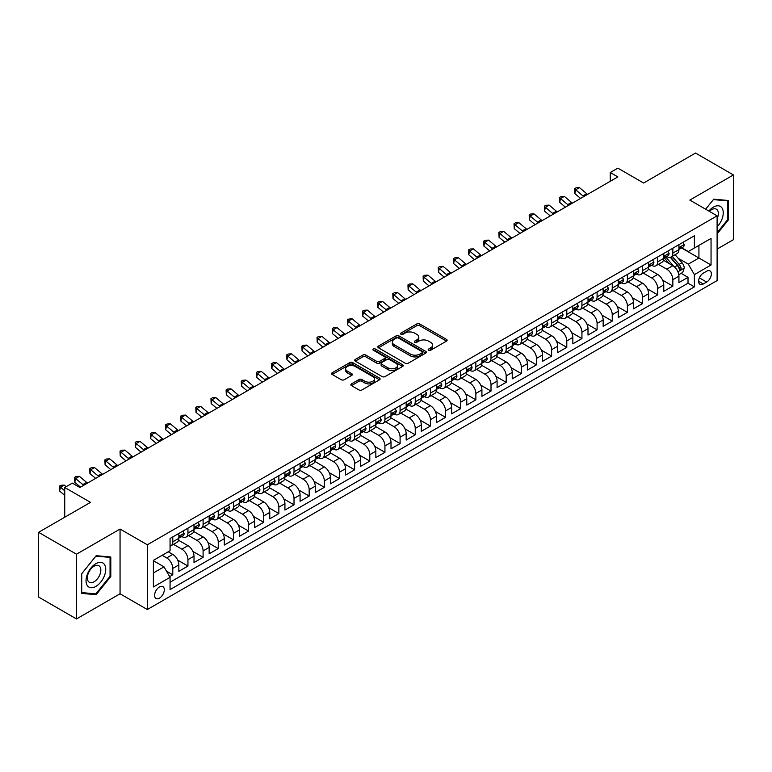 <?xml version="1.0" encoding="UTF-8"?>
<svg xmlns="http://www.w3.org/2000/svg" width="772" height="772" viewBox="0 0 772 772"><rect width="100%" height="100%" fill="white"/><g stroke="black" fill="none" stroke-linecap="round" stroke-linejoin="round"><path stroke-width="1.16" d="M428.624 350.237A1.476 0.849 0 0 0 430.708 350.237L446.515 341.118A2.104 1.216 0 0 0 447.123 340.259A2.104 1.216 0 0 0 446.515 339.4L419.736 323.941A2.104 1.216 0 0 0 416.764 323.941L400.957 333.07A1.476 0.849 0 0 0 400.523 333.668A1.476 0.849 0 0 0 400.957 334.266A1.476 0.849 0 0 0 403.042 334.266L405.088 333.089A6.736 3.889 0 0 1 414.603 333.089L416.841 334.373A6.736 3.889 0 0 1 418.81 337.123A6.736 3.889 0 0 1 416.841 339.873L414.796 341.05A1.476 0.849 0 0 0 414.361 341.658A1.476 0.849 0 0 0 414.796 342.257A1.476 0.849 0 0 0 416.87 342.257L418.916 341.07A6.736 3.889 0 0 1 428.441 341.07L430.67 342.363A6.736 3.889 0 0 1 432.638 345.113A6.736 3.889 0 0 1 430.67 347.863L428.624 349.04A1.476 0.849 0 0 0 428.19 349.639A1.476 0.849 0 0 0 428.624 350.237L428.624 349.04M159.447 598.165A6.861 3.956 120 0 0 163.934 592.114A6.861 3.956 120 0 0 162.882 586.623A6.861 3.956 120 0 0 159.447 586.961A6.861 3.956 120 0 0 154.969 593.002A6.861 3.956 120 0 0 156.021 598.503A6.861 3.956 120 0 0 159.447 598.165M351.463 383.887A2.104 1.216 0 0 0 350.845 384.745A2.104 1.216 0 0 0 351.463 385.604L358.97 389.937A2.104 1.216 0 0 0 361.952 389.937L379.506 379.805A2.104 1.216 0 0 0 380.113 378.946A2.104 1.216 0 0 0 379.506 378.087L352.727 362.628A2.104 1.216 0 0 0 349.755 362.628L332.201 372.76A2.104 1.216 0 0 0 331.584 373.619A2.104 1.216 0 0 0 332.201 374.478L341.272 379.718A2.104 1.216 0 0 0 344.254 379.718L351.762 375.385A2.104 1.216 0 0 0 352.379 374.526A2.104 1.216 0 0 0 351.762 373.667L347.265 371.071A5.626 3.252 0 0 1 345.615 368.765A5.626 3.252 0 0 1 349.089 365.764A5.626 3.252 0 0 1 355.216 366.468L372.847 376.649A5.626 3.252 0 0 1 374.497 378.946A5.626 3.252 0 0 1 371.023 381.947A5.626 3.252 0 0 1 364.886 381.243L361.952 379.544A2.104 1.216 0 0 0 358.97 379.544L351.463 383.887L351.463 385.604M717.111 249.076L733.4 239.677L733.4 174.935L695.514 153.059L643.616 183.022L617.851 168.151L610.276 172.523L617.851 176.904L79.892 487.489L72.317 483.118L64.742 487.489L64.742 517.23M76.486 554.199L76.486 618.941L120.056 593.784L120.056 529.042L76.486 554.199L38.6 532.323L90.498 502.36L64.742 487.489M120.056 529.042L147.327 544.791L717.111 215.832L717.111 280.574L147.327 609.533L147.327 544.791M733.4 174.935L689.83 200.083L717.111 215.832M405.232 363.226A2.104 1.216 0 0 0 408.214 363.226L425.758 353.093A2.104 1.216 0 0 0 426.376 352.235A2.104 1.216 0 0 0 425.758 351.376L398.989 335.926A2.104 1.216 0 0 0 396.017 335.926L378.463 346.059A2.104 1.216 0 0 0 377.846 346.917A2.104 1.216 0 0 0 378.463 347.776L405.232 363.226M373.918 350.556A1.476 0.849 0 0 1 375.414 350.768L375.414 349.021L402.627 364.731A2.104 1.216 0 0 1 403.245 365.59A2.104 1.216 0 0 1 402.627 366.449L385.083 376.582A2.104 1.216 0 0 1 382.101 376.582L355.332 361.122L355.332 359.405A2.104 1.216 0 0 0 354.715 360.263A2.104 1.216 0 0 0 355.332 361.122M355.332 359.405L362.84 355.072A2.104 1.216 0 0 1 365.822 355.072L376.678 361.344A2.104 1.216 0 0 0 379.65 361.344L384.63 358.469A2.104 1.216 0 0 0 385.247 357.61A2.104 1.216 0 0 0 384.63 356.751L373.33 350.218A1.476 0.849 0 0 1 372.895 349.62A1.476 0.849 0 0 1 373.802 348.838A1.476 0.849 0 0 1 375.414 349.021M76.486 618.941L38.6 597.065L38.6 532.323M169.647 576.616L172.783 574.802L166.501 571.174M162.178 555.29L166.723 557.915A8.569 4.95 60 0 1 172.783 568.414L178.843 564.921L178.843 571.299L187.943 566.05L177.695 560.134M173.478 544.318L181.883 549.172A8.569 4.95 60 0 1 187.943 559.671L194.004 556.168L194.004 562.556L203.094 557.307L192.846 551.391M188.629 535.565L197.034 540.419A8.569 4.95 60 0 1 203.094 550.918L209.154 547.416L209.154 553.804L218.244 548.554L207.996 542.639M203.789 526.822L212.184 531.667A8.569 4.95 60 0 1 218.244 542.166L224.305 538.673L224.305 545.051L233.405 539.811L223.156 533.886M218.939 518.07L227.344 522.924A8.569 4.95 60 0 1 233.405 533.423L239.465 529.92L239.465 536.308L248.555 531.059L238.307 525.143M234.09 509.327L242.495 514.171A8.569 4.95 60 0 1 248.555 524.671L254.615 521.168L254.615 527.556L263.706 522.306L253.457 516.391M249.25 500.574L257.645 505.419A8.569 4.95 60 0 1 263.706 515.918L269.775 512.425L269.775 518.813L278.866 513.563L268.617 507.638M264.4 491.822L272.805 496.676A8.569 4.95 60 0 1 278.866 507.175L284.926 503.672L284.926 510.06L294.016 504.811L283.768 498.895M279.551 483.079L287.956 487.923A8.569 4.95 60 0 1 294.016 498.422L300.076 494.929L300.076 501.308L309.167 496.058L298.918 490.143M294.711 474.326L303.107 479.18A8.569 4.95 60 0 1 309.167 489.68L315.237 486.177L315.237 492.565L324.327 487.315L314.079 481.4M309.862 465.574L318.267 470.428A8.569 4.95 60 0 1 324.327 480.927L330.387 477.424L330.387 483.812L339.477 478.563L329.229 472.647M325.012 456.831L333.417 461.675A8.569 4.95 60 0 1 339.477 472.175L345.538 468.681L345.538 475.06L354.628 469.82L344.38 463.895M340.172 448.078L348.568 452.932A8.569 4.95 60 0 1 354.628 463.432L360.698 459.929L360.698 466.317L369.788 461.067L359.54 455.152M355.323 439.336L363.728 444.18A8.569 4.95 60 0 1 369.788 454.679L375.848 451.176L375.848 457.564L384.938 452.315L374.69 446.399M370.473 430.583L378.878 435.427A8.569 4.95 60 0 1 384.938 445.927L390.999 442.433L390.999 448.822L400.089 443.572L389.841 437.647M385.633 421.83L394.029 426.684A8.569 4.95 60 0 1 400.089 437.184L406.159 433.681L406.159 440.069L415.249 434.819L405.001 428.904M400.784 413.088L409.189 417.932A8.569 4.95 60 0 1 415.249 428.431L421.309 424.938L421.309 431.316L430.4 426.067L420.151 420.151M415.934 404.335L424.339 409.189A8.569 4.95 60 0 1 430.4 419.688L436.46 416.185L436.46 422.573L445.55 417.324L435.302 411.408M431.094 395.582L439.49 400.436A8.569 4.95 60 0 1 445.55 410.936L451.62 407.433L451.62 413.821L460.71 408.571L450.462 402.656M446.245 386.84L454.65 391.684A8.569 4.95 60 0 1 460.71 402.183L466.77 398.69L466.77 405.068L475.861 399.819L465.613 393.903M461.395 378.087L469.801 382.941A8.569 4.95 60 0 1 475.861 393.44L481.921 389.937L481.921 396.325L491.011 391.076L480.763 385.16M476.556 369.334L484.951 374.188A8.569 4.95 60 0 1 491.011 384.688L497.081 381.185L497.081 387.573L506.171 382.323L495.923 376.408M491.706 360.592L500.111 365.436A8.569 4.95 60 0 1 506.171 375.935L512.232 372.442L512.232 378.83L521.322 373.58L511.074 367.655M506.866 351.839L515.262 356.693A8.569 4.95 60 0 1 521.322 367.192L527.382 363.689L527.382 370.077L536.472 364.828L526.224 358.912M522.017 343.096L530.412 347.94A8.569 4.95 60 0 1 536.472 358.44L542.542 354.937L542.542 361.325L551.633 356.075L541.384 350.16M537.167 334.344L545.572 339.197A8.569 4.95 60 0 1 551.633 349.697L557.693 346.194L557.693 352.582L566.783 347.332L556.535 341.417M552.327 325.591L560.723 330.445A8.569 4.95 60 0 1 566.783 340.944L572.843 337.441L572.843 343.829L581.934 338.58L571.685 332.664M567.478 316.848L575.873 321.692A8.569 4.95 60 0 1 581.934 332.192L588.003 328.698L588.003 335.077L597.094 329.827L586.845 323.912M582.628 308.096L591.034 312.95A8.569 4.95 60 0 1 597.094 323.449L603.154 319.946L603.154 326.334L612.244 321.084L601.996 315.169M597.789 299.343L606.184 304.197A8.569 4.95 60 0 1 612.244 314.696L618.304 311.193L618.304 317.582L627.395 312.332L617.146 306.416M612.939 290.6L621.335 295.444A8.569 4.95 60 0 1 627.395 305.944L633.465 302.45L633.465 308.839L642.555 303.589L632.307 297.664M628.09 281.848L636.495 286.702A8.569 4.95 60 0 1 642.555 297.201L648.615 293.698L648.615 300.086L657.705 294.836L647.457 288.921M643.25 273.105L651.645 277.949A8.569 4.95 60 0 1 657.705 288.448L663.766 284.945L663.766 291.333L672.856 286.084L672.856 279.705A8.569 4.95 -120 0 0 666.796 269.206L658.4 264.352M662.608 280.168L672.856 286.084M178.843 564.921A8.569 4.95 -120 0 0 172.783 554.421L168.238 551.797M194.004 556.168A8.569 4.95 -120 0 0 187.943 545.669L178.573 540.255M209.154 547.416A8.569 4.95 -120 0 0 203.094 536.916L193.724 531.512M224.305 538.673A8.569 4.95 -120 0 0 218.244 528.173L208.874 522.76M239.465 529.92A8.569 4.95 -120 0 0 233.405 519.421L224.034 514.007M254.615 521.168A8.569 4.95 -120 0 0 248.555 510.668L239.185 505.264M269.775 512.425A8.569 4.95 -120 0 0 263.706 501.925L254.335 496.512M284.926 503.672A8.569 4.95 -120 0 0 278.866 493.173L269.496 487.759M300.076 494.929A8.569 4.95 -120 0 0 294.016 484.43L284.646 479.016M315.237 486.177A8.569 4.95 -120 0 0 309.167 475.677L299.797 470.264M330.387 477.424A8.569 4.95 -120 0 0 324.327 466.925L314.957 461.521M345.538 468.681A8.569 4.95 -120 0 0 339.477 458.182L330.107 452.768M360.698 459.929A8.569 4.95 -120 0 0 354.628 449.429L345.258 444.016M375.848 451.176A8.569 4.95 -120 0 0 369.788 440.677L360.418 435.273M390.999 442.433A8.569 4.95 -120 0 0 384.938 431.934L375.568 426.52M406.159 433.681A8.569 4.95 -120 0 0 400.089 423.181L390.719 417.768M421.309 424.938A8.569 4.95 -120 0 0 415.249 414.439L405.879 409.025M436.46 416.185A8.569 4.95 -120 0 0 430.4 405.686L421.029 400.272M451.62 407.433A8.569 4.95 -120 0 0 445.55 396.933L436.18 391.529M466.77 398.69A8.569 4.95 -120 0 0 460.71 388.191L451.34 382.777M481.921 389.937A8.569 4.95 -120 0 0 475.861 379.438L466.491 374.024M497.081 381.185A8.569 4.95 -120 0 0 491.011 370.685L481.641 365.281M512.232 372.442A8.569 4.95 -120 0 0 506.171 361.943L496.801 356.529M527.382 363.689A8.569 4.95 -120 0 0 521.322 353.19L511.952 347.776M542.542 354.937A8.569 4.95 -120 0 0 536.472 344.447L527.102 339.033M557.693 346.194A8.569 4.95 -120 0 0 551.633 335.695L542.262 330.281M572.843 337.441A8.569 4.95 -120 0 0 566.783 326.942L557.413 321.538M588.003 328.698A8.569 4.95 -120 0 0 581.934 318.199L572.563 312.785M603.154 319.946A8.569 4.95 -120 0 0 597.094 309.447L587.724 304.033M618.304 311.193A8.569 4.95 -120 0 0 612.244 300.694L602.874 295.29M633.465 302.45A8.569 4.95 -120 0 0 627.395 291.951L618.025 286.537M648.615 293.698A8.569 4.95 -120 0 0 642.555 283.199L633.185 277.785M663.766 284.945A8.569 4.95 -120 0 0 657.705 274.456L648.335 269.042M706.65 271.213L703.321 273.143A6.639 3.831 120 0 0 698.978 278.991A6.639 3.831 120 0 0 700.001 284.318A6.639 3.831 120 0 0 703.321 283.99L706.65 282.06A6.639 3.831 120 0 0 710.993 276.212A6.639 3.831 120 0 0 709.979 270.885A6.639 3.831 120 0 0 706.65 271.213M153.387 572.969L164.002 566.841L170.062 577.34L170.062 589.586L694.375 286.875L694.375 274.629L688.315 264.13L678.144 258.253M170.062 577.34L153.387 586.961L153.387 560.366L170.062 550.745L170.062 538.489L694.375 235.778L694.375 248.024L711.051 238.403L711.051 264.999L694.375 274.629M181.796 536.521L181.883 536.569A8.569 4.95 60 0 0 186.168 536.994L192.228 533.491A8.569 4.95 -120 0 0 194.004 529.573L194.004 524.671M196.956 527.778L197.034 527.816A8.569 4.95 60 0 0 201.318 528.241L207.379 524.748A8.569 4.95 -120 0 0 209.154 520.82L209.154 515.918M212.107 519.025L212.184 519.073A8.569 4.95 60 0 0 216.469 519.498L222.539 515.995A8.569 4.95 -120 0 0 224.305 512.068L224.305 507.175M227.257 510.273L227.344 510.321A8.569 4.95 60 0 0 231.629 510.746L237.689 507.243A8.569 4.95 -120 0 0 239.465 503.325L239.465 498.422M242.418 501.53L242.495 501.578A8.569 4.95 60 0 0 246.779 502.003L252.84 498.5A8.569 4.95 -120 0 0 254.615 494.572L254.615 489.67M257.568 492.777L257.645 492.825A8.569 4.95 60 0 0 261.93 493.25L268 489.747A8.569 4.95 -120 0 0 269.775 485.829L269.775 480.927M272.719 484.034L272.805 484.073A8.569 4.95 60 0 0 277.09 484.498L283.15 481.004A8.569 4.95 -120 0 0 284.926 477.077L284.926 472.175M287.879 475.282L287.956 475.33A8.569 4.95 60 0 0 292.241 475.755L298.301 472.252A8.569 4.95 -120 0 0 300.076 468.324L300.076 463.432M303.029 466.529L303.107 466.577A8.569 4.95 60 0 0 307.391 467.002L313.461 463.499A8.569 4.95 -120 0 0 315.237 459.581L315.237 454.679M318.18 457.786L318.267 457.825A8.569 4.95 60 0 0 322.551 458.25L328.611 454.756A8.569 4.95 -120 0 0 330.387 450.829L330.387 445.927M333.34 449.034L333.417 449.082A8.569 4.95 60 0 0 337.702 449.507L343.762 446.004A8.569 4.95 -120 0 0 345.538 442.076L345.538 437.184M348.49 440.281L348.568 440.329A8.569 4.95 60 0 0 352.852 440.754L358.922 437.251A8.569 4.95 -120 0 0 360.698 433.333L360.698 428.431M363.641 431.538L363.728 431.587A8.569 4.95 60 0 0 368.012 432.011L374.073 428.508A8.569 4.95 -120 0 0 375.848 424.581L375.848 419.678M378.801 422.786L378.878 422.834A8.569 4.95 60 0 0 383.163 423.259L389.223 419.756A8.569 4.95 -120 0 0 390.999 415.838L390.999 410.936M393.952 414.043L394.029 414.082A8.569 4.95 60 0 0 398.313 414.506L404.383 411.013A8.569 4.95 -120 0 0 406.159 407.085L406.159 402.183M409.102 405.29L409.189 405.339A8.569 4.95 60 0 0 413.474 405.763L419.534 402.26A8.569 4.95 -120 0 0 421.309 398.333L421.309 393.44M424.262 396.538L424.339 396.586A8.569 4.95 60 0 0 428.624 397.011L434.684 393.508A8.569 4.95 -120 0 0 436.46 389.59L436.46 384.688M439.413 387.795L439.49 387.833A8.569 4.95 60 0 0 443.775 388.258L449.844 384.765A8.569 4.95 -120 0 0 451.62 380.837L451.62 375.935M454.563 379.042L454.65 379.091A8.569 4.95 60 0 0 458.935 379.515L464.995 376.012A8.569 4.95 -120 0 0 466.77 372.085L466.77 367.192M469.723 370.29L469.801 370.338A8.569 4.95 60 0 0 474.085 370.763L480.145 367.26A8.569 4.95 -120 0 0 481.921 363.342L481.921 358.44M484.874 361.547L484.951 361.595A8.569 4.95 60 0 0 489.236 362.01L495.306 358.517A8.569 4.95 -120 0 0 497.081 354.589L497.081 349.687M500.024 352.794L500.111 352.843A8.569 4.95 60 0 0 504.396 353.267L510.456 349.764A8.569 4.95 -120 0 0 512.232 345.846L512.232 340.944M515.185 344.051L515.262 344.09A8.569 4.95 60 0 0 519.546 344.515L525.607 341.021A8.569 4.95 -120 0 0 527.382 337.094L527.382 332.192M530.335 335.299L530.412 335.347A8.569 4.95 60 0 0 534.697 335.772L540.767 332.269A8.569 4.95 -120 0 0 542.542 328.341L542.542 323.449M545.486 326.546L545.572 326.595A8.569 4.95 60 0 0 549.857 327.019L555.917 323.516A8.569 4.95 -120 0 0 557.693 319.598L557.693 314.696M560.646 317.803L560.723 317.842A8.569 4.95 60 0 0 565.007 318.267L571.068 314.773A8.569 4.95 -120 0 0 572.843 310.846L572.843 305.944M575.796 309.051L575.873 309.099A8.569 4.95 60 0 0 580.158 309.524L586.228 306.021A8.569 4.95 -120 0 0 588.003 302.093L588.003 297.201M590.947 300.298L591.034 300.347A8.569 4.95 60 0 0 595.318 300.771L601.378 297.268A8.569 4.95 -120 0 0 603.154 293.35L603.154 288.448M606.107 291.555L606.184 291.594A8.569 4.95 60 0 0 610.469 292.019L616.529 288.525A8.569 4.95 -120 0 0 618.304 284.598L618.304 279.696M621.257 282.803L621.335 282.851A8.569 4.95 60 0 0 625.629 283.276L631.689 279.773A8.569 4.95 -120 0 0 633.465 275.855L633.465 270.953M636.408 274.05L636.495 274.099A8.569 4.95 60 0 0 640.779 274.523L646.839 271.03A8.569 4.95 -120 0 0 648.615 267.102L648.615 262.2M651.568 265.307L651.645 265.356A8.569 4.95 60 0 0 655.93 265.78L661.99 262.277A8.569 4.95 -120 0 0 663.766 258.35L663.766 253.457M170.062 582.242L688.016 283.199L688.016 277.341L678.926 282.591L678.926 276.202A8.569 4.95 -120 0 0 672.856 265.703L663.486 260.289M666.718 256.555L666.796 256.603A8.569 4.95 -120 0 0 671.09 257.028A8.569 4.95 -120 0 0 672.856 253.1L672.856 248.208M671.09 257.028L677.15 253.525A8.569 4.95 -120 0 0 678.926 249.607L678.926 244.705M172.783 536.916L172.783 541.819A8.569 4.95 60 0 1 171.008 545.746A8.569 4.95 60 0 1 170.062 546.093M171.008 545.746L177.068 542.243A8.569 4.95 -120 0 0 178.843 538.316L178.843 533.423M187.943 528.173L187.943 533.066A8.569 4.95 60 0 1 186.168 536.994M203.094 519.421L203.094 524.323A8.569 4.95 60 0 1 201.318 528.241M218.244 510.668L218.244 515.571A8.569 4.95 60 0 1 216.469 519.498M233.405 501.925L233.405 506.818A8.569 4.95 60 0 1 231.629 510.746M248.555 493.173L248.555 498.075A8.569 4.95 60 0 1 246.779 502.003M263.706 484.43L263.706 489.323A8.569 4.95 60 0 1 261.93 493.25M278.866 475.677L278.866 480.58A8.569 4.95 60 0 1 277.09 484.498M294.016 466.925L294.016 471.827A8.569 4.95 60 0 1 292.241 475.755M309.167 458.182L309.167 463.075A8.569 4.95 60 0 1 307.391 467.002M324.327 449.429L324.327 454.332A8.569 4.95 60 0 1 322.551 458.25M339.477 440.677L339.477 445.579A8.569 4.95 60 0 1 337.702 449.507M354.628 431.934L354.628 436.827A8.569 4.95 60 0 1 352.852 440.754M369.788 423.181L369.788 428.084A8.569 4.95 60 0 1 368.012 432.011M384.938 414.429L384.938 419.331A8.569 4.95 60 0 1 383.163 423.259M400.089 405.686L400.089 410.588A8.569 4.95 60 0 1 398.313 414.506M415.249 396.933L415.249 401.836A8.569 4.95 60 0 1 413.474 405.763M430.4 388.191L430.4 393.083A8.569 4.95 60 0 1 428.624 397.011M445.55 379.438L445.55 384.34A8.569 4.95 60 0 1 443.775 388.258M460.71 370.685L460.71 375.588A8.569 4.95 60 0 1 458.935 379.515M475.861 361.943L475.861 366.835A8.569 4.95 60 0 1 474.085 370.763M491.011 353.19L491.011 358.092A8.569 4.95 60 0 1 489.236 362.01M506.171 344.437L506.171 349.34A8.569 4.95 60 0 1 504.396 353.267M521.322 335.695L521.322 340.597A8.569 4.95 60 0 1 519.546 344.515M536.472 326.942L536.472 331.844A8.569 4.95 60 0 1 534.697 335.772M551.633 318.199L551.633 323.092A8.569 4.95 60 0 1 549.857 327.019M566.783 309.447L566.783 314.349A8.569 4.95 60 0 1 565.007 318.267M581.934 300.694L581.934 305.596A8.569 4.95 60 0 1 580.158 309.524M597.094 291.951L597.094 296.844A8.569 4.95 60 0 1 595.318 300.771M612.244 283.199L612.244 288.101A8.569 4.95 60 0 1 610.469 292.019M627.395 274.446L627.395 279.348A8.569 4.95 60 0 1 625.629 283.276M642.555 265.703L642.555 270.605A8.569 4.95 60 0 1 640.779 274.523M657.705 256.951L657.705 261.853A8.569 4.95 60 0 1 655.93 265.78M657.705 288.448L657.705 294.836M642.555 297.201L642.555 303.589M627.395 305.944L627.395 312.332M612.244 314.696L612.244 321.084M597.094 323.449L597.094 329.827M581.934 332.192L581.934 338.58M566.783 340.944L566.783 347.332M551.633 349.697L551.633 356.075M536.472 358.44L536.472 364.828M521.322 367.192L521.322 373.58M506.171 375.935L506.171 382.323M491.011 384.688L491.011 391.076M475.861 393.44L475.861 399.819M460.71 402.183L460.71 408.571M445.55 410.936L445.55 417.324M430.4 419.688L430.4 426.067M415.249 428.431L415.249 434.819M400.089 437.184L400.089 443.572M384.938 445.927L384.938 452.315M369.788 454.679L369.788 461.067M354.628 463.432L354.628 469.82M339.477 472.175L339.477 478.563M324.327 480.927L324.327 487.315M309.167 489.68L309.167 496.058M294.016 498.422L294.016 504.811M278.866 507.175L278.866 513.563M263.706 515.918L263.706 522.306M248.555 524.671L248.555 531.059M233.405 533.423L233.405 539.811M218.244 542.166L218.244 548.554M203.094 550.918L203.094 557.307M187.943 559.671L187.943 566.05M172.783 568.414L172.783 574.802M164.002 566.841L153.387 560.713M688.315 264.13L698.921 258.002L698.921 245.409L711.051 238.403M681.57 247.986L711.051 264.999M681.869 247.812L688.315 251.527L694.375 248.024M120.056 593.784L147.327 609.533M610.276 172.523L610.276 181.275M681.116 273.356L688.016 277.341M688.016 283.199L694.375 286.875M717.111 233.935L728.324 219.981L728.324 200.488L713.704 199.176L705.637 209.212L713.396 199.61L727.562 200.874L727.562 219.769L717.111 232.777M81.562 593.388L96.182 594.691L110.811 576.501L110.811 557.008L96.182 555.695L81.562 573.885L81.562 593.388M727.562 219.547L728.324 219.981M110.049 576.066L110.811 576.501M94.638 593.803L96.182 594.691M429.213 350.449L430.67 349.61A6.736 3.889 0 0 0 432.638 346.86L432.638 345.113M418.81 337.123L418.81 338.869A6.736 3.889 0 0 1 416.841 341.62L415.384 342.459M446.515 339.4L446.515 341.118L419.736 325.688A2.104 1.216 0 0 0 416.764 325.688L401.546 334.479M425.729 353.113L398.989 337.673A2.104 1.216 0 0 0 396.017 337.673L378.492 347.786L378.463 346.059M422.043 352.843A1.476 0.849 0 0 0 422.477 352.235A1.476 0.849 0 0 0 422.043 351.636L398.545 338.068A1.476 0.849 0 0 0 396.461 338.068L394.299 339.313A6.736 3.889 0 0 0 392.33 342.064A6.736 3.889 0 0 0 394.299 344.814L410.366 354.087A6.736 3.889 0 0 0 419.881 354.087L422.043 352.843L422.043 354.589A1.476 0.849 0 0 0 422.477 353.991L422.477 352.235M392.33 342.064L392.33 343.81A6.736 3.889 0 0 0 394.299 346.56L394.299 344.814M422.043 354.589L419.881 355.834A6.736 3.889 0 0 1 410.366 355.834L394.299 346.56M355.361 361.142L362.84 356.818L362.84 355.072M385.247 357.61L385.247 359.356A2.104 1.216 0 0 1 384.63 360.215L379.65 363.091A2.104 1.216 0 0 1 376.678 363.091L365.822 356.818A2.104 1.216 0 0 0 362.84 356.818M375.414 350.768L402.608 366.468M387.94 367.848A5.626 3.252 0 0 0 394.077 368.553A5.626 3.252 0 0 0 397.551 365.552A5.626 3.252 0 0 0 395.901 363.255L389.686 359.665A2.104 1.216 0 0 0 386.714 359.665L381.735 362.541A2.104 1.216 0 0 0 381.117 363.4A2.104 1.216 0 0 0 381.735 364.259L387.94 367.848L387.94 369.595A5.626 3.252 0 0 0 394.077 370.299A5.626 3.252 0 0 0 397.551 367.298L397.551 365.552M381.117 363.4L381.117 365.156A2.104 1.216 0 0 0 381.735 366.015L381.735 364.259M387.94 369.595L381.735 366.015M374.497 378.946L374.497 380.692A5.626 3.252 0 0 1 371.023 383.694A5.626 3.252 0 0 1 364.886 382.989L361.952 381.3A2.104 1.216 0 0 0 358.97 381.3L351.492 385.614M345.615 368.765L345.615 370.521A5.626 3.252 0 0 0 347.265 372.818L347.265 371.071M351.762 373.667L351.762 375.385L347.265 372.818M379.506 378.087L379.506 379.805L352.727 364.384A2.104 1.216 0 0 0 349.755 364.384L332.23 374.497M678.791 274.697L682.709 272.439L684.224 268.067A5.684 3.281 -120 0 0 682.014 262.731L675.095 254.712M673.705 266.253L665.792 257.095M669.199 263.59L664.605 258.273A13.606 7.855 -120 0 0 664.181 257.8M670.308 257.337L677.314 265.443A5.684 3.281 60 0 1 679.341 269.36C680.19 270.499 680.798 270.152 681.155 268.309A5.684 3.281 -120 0 0 679.138 264.391L672.209 256.381M670.723 257.201L678.25 265.915A2.895 1.669 60 0 1 678.984 267.044L681.155 268.309M679.341 269.36L679.756 270.026M682.94 242.389L684.224 244.618A5.684 3.281 60 0 1 683.046 247.127L680.171 248.796A5.684 3.281 -120 0 0 681.155 247.484L681.039 246.982M679.109 249.057L679.138 249.057A5.684 3.281 -120 0 0 680.171 248.796M680.422 247.059L681.155 247.484L679.341 248.536A5.684 3.281 60 0 1 678.926 249.337M583.796 196.561A10.711 6.186 60 0 1 582.908 195.876L575.68 189.806L574.841 193.589L580.592 198.414M587.588 194.37A10.711 6.186 60 0 1 586.691 193.685L579.473 187.615L575.68 189.806L574.648 188.667L576.163 187.789L579.473 187.615M574.841 193.589L574.648 188.667M717.111 226.891A13.935 8.038 120 0 0 723.065 210.737A13.935 8.038 120 0 0 713.396 207.128A13.935 8.038 120 0 0 708.831 211.055M717.111 218.785A9.534 5.51 120 0 0 716.368 209.202A9.534 5.51 120 0 0 711.601 209.675A9.534 5.51 120 0 0 709.4 211.383M726.626 200.334L727.562 200.874M104.413 575.787A13.935 8.038 120 0 0 100.804 562.325A13.935 8.038 120 0 0 87.352 574.262A13.935 8.038 120 0 0 90.961 587.714A13.935 8.038 120 0 0 104.413 575.787M99.926 574.503A9.534 5.51 120 0 0 98.855 565.731A9.534 5.51 120 0 0 88.249 573.461A9.534 5.51 120 0 0 89.32 582.242A9.534 5.51 120 0 0 99.926 574.503M81.716 592.645L81.716 573.76L95.882 556.129L110.049 557.394L110.049 576.288L95.882 593.909L81.562 592.558M109.113 556.853L110.049 557.394M667.78 251.132L669.073 253.361A5.684 3.281 60 0 1 667.896 255.879L665.02 257.539A5.684 3.281 -120 0 0 666.004 256.236L665.889 255.725M663.959 257.809L663.978 257.809A5.684 3.281 -120 0 0 665.02 257.539M665.271 255.812L666.004 256.236L664.19 257.279A5.684 3.281 60 0 1 663.766 258.089M568.646 205.313A10.711 6.186 60 0 1 567.748 204.628L560.53 198.558L559.69 202.332L565.432 207.166M572.428 203.123A10.711 6.186 60 0 1 571.541 202.438L564.322 196.368L560.53 198.558L559.497 197.42L561.012 196.542L564.322 196.368M559.69 202.332L559.497 197.42M652.629 259.884L653.923 262.113A5.684 3.281 60 0 1 652.745 264.622L649.86 266.292A5.684 3.281 -120 0 0 650.854 264.979L650.728 264.478M648.808 266.552L648.827 266.552A5.684 3.281 -120 0 0 649.86 266.292M650.12 264.555L650.854 264.979L649.03 266.031A5.684 3.281 60 0 1 648.615 266.842M553.495 214.056A10.711 6.186 60 0 1 552.598 213.371L545.379 207.301L544.53 211.084L550.282 215.909M557.278 211.875A10.711 6.186 60 0 1 556.39 211.19L549.162 205.12L545.379 207.301L544.337 206.163L545.852 205.294L549.162 205.12M544.53 211.084L544.337 206.163M637.479 268.637L638.762 270.866A5.684 3.281 60 0 1 637.585 273.375L634.709 275.035A5.684 3.281 -120 0 0 635.694 273.732L635.578 273.23M633.648 275.305L633.677 275.305A5.684 3.281 -120 0 0 634.709 275.035M634.96 273.307L635.694 273.732L633.88 274.784A5.684 3.281 60 0 1 633.465 275.585M538.335 222.809A10.711 6.186 60 0 1 537.447 222.124L530.219 216.054L529.38 219.827L535.131 224.662M542.127 220.618A10.711 6.186 60 0 1 541.23 219.933L534.012 213.863L530.219 216.054L529.187 214.915L530.702 214.037L534.012 213.863M529.38 219.827L529.187 214.915M622.319 277.38L623.612 279.609A5.684 3.281 60 0 1 622.435 282.127L619.559 283.787A5.684 3.281 -120 0 0 620.543 282.475L620.427 281.973M618.497 284.057L618.517 284.057A5.684 3.281 -120 0 0 619.559 283.787M619.81 282.06L620.543 282.475L618.729 283.527A5.684 3.281 60 0 1 618.304 284.337M523.184 231.561A10.711 6.186 60 0 1 522.287 230.876L515.069 224.797L514.229 228.58L519.971 233.414M526.967 229.371A10.711 6.186 60 0 1 526.079 228.686L518.861 222.616L515.069 224.797L514.036 223.668L515.551 222.79L518.861 222.616M514.229 228.58L514.036 223.668M607.168 286.132L608.452 288.361A5.684 3.281 60 0 1 607.284 290.87L604.399 292.54A5.684 3.281 -120 0 0 605.393 291.227L605.267 290.726M603.347 292.8L603.366 292.8A5.684 3.281 -120 0 0 604.399 292.54M604.659 290.803L605.393 291.227L603.569 292.279A5.684 3.281 60 0 1 603.154 293.09M508.024 240.304A10.711 6.186 60 0 1 507.136 239.619L499.918 233.549L499.069 237.332L504.82 242.157M511.817 238.114A10.711 6.186 60 0 1 510.929 237.429L503.701 231.359L499.918 233.549L498.876 232.411L500.391 231.542L503.701 231.359M499.069 237.332L498.876 232.411M592.018 294.875L593.301 297.114A5.684 3.281 60 0 1 592.124 299.623L589.248 301.283A5.684 3.281 -120 0 0 590.233 299.98L590.117 299.468M588.187 301.553L588.216 301.553A5.684 3.281 -120 0 0 589.248 301.283M589.499 299.555L590.233 299.98L588.418 301.022A5.684 3.281 60 0 1 588.003 301.833M492.874 249.057A10.711 6.186 60 0 1 491.986 248.372L484.758 242.302L483.919 246.075L489.67 250.91M496.666 246.866A10.711 6.186 60 0 1 495.769 246.181L488.551 240.111L484.758 242.302L483.726 241.163L485.241 240.285L488.551 240.111M483.919 246.075L483.726 241.163M576.858 303.628L578.151 305.857A5.684 3.281 60 0 1 576.973 308.375L574.098 310.035A5.684 3.281 -120 0 0 575.082 308.723L574.966 308.221M573.036 310.296L573.056 310.296A5.684 3.281 -120 0 0 574.098 310.035M574.349 308.298L575.082 308.723L573.268 309.775A5.684 3.281 60 0 1 572.843 310.585M477.723 257.8A10.711 6.186 60 0 1 476.826 257.115L469.608 251.045L468.768 254.828L474.51 259.653M481.506 255.619A10.711 6.186 60 0 1 480.618 254.934L473.4 248.864L469.608 251.045L468.575 249.916L470.09 249.038L473.4 248.864M468.768 254.828L468.575 249.916M561.707 312.38L562.991 314.609A5.684 3.281 60 0 1 561.823 317.118L558.938 318.788A5.684 3.281 -120 0 0 559.932 317.475L559.806 316.974M557.886 319.048L557.905 319.048A5.684 3.281 -120 0 0 558.938 318.788M559.198 317.051L559.932 317.475L558.108 318.527A5.684 3.281 60 0 1 557.693 319.328M462.563 266.552A10.711 6.186 60 0 1 461.675 265.867L454.457 259.797L453.608 263.58L459.359 268.405M466.356 264.362A10.711 6.186 60 0 1 465.468 263.677L458.24 257.607L454.457 259.797L453.415 258.659L454.93 257.78L458.24 257.607M453.608 263.58L453.415 258.659M546.557 321.123L547.84 323.352A5.684 3.281 60 0 1 546.663 325.871L543.787 327.531A5.684 3.281 -120 0 0 544.771 326.228L544.656 325.716M542.726 327.801L542.755 327.801A5.684 3.281 -120 0 0 543.787 327.531M544.038 325.803L544.771 326.228L542.957 327.27A5.684 3.281 60 0 1 542.542 328.081M447.413 275.305A10.711 6.186 60 0 1 446.525 274.62L439.297 268.55L438.457 272.323L444.209 277.158M451.205 273.114A10.711 6.186 60 0 1 450.308 272.429L443.089 266.359L439.297 268.55L438.264 267.411L439.779 266.533L443.089 266.359M438.457 272.323L438.264 267.411M531.397 329.876L532.69 332.105A5.684 3.281 60 0 1 531.512 334.623L528.637 336.283A5.684 3.281 -120 0 0 529.621 334.971L529.505 334.469M527.575 336.544L527.594 336.544A5.684 3.281 -120 0 0 528.637 336.283M528.888 334.546L529.621 334.971L527.807 336.023A5.684 3.281 60 0 1 527.382 336.833M432.262 284.048A10.711 6.186 60 0 1 431.365 283.363L424.146 277.293L423.307 281.076L429.049 285.901M436.045 281.867A10.711 6.186 60 0 1 435.157 281.182L427.939 275.112L424.146 277.293L423.114 276.154L424.629 275.286L427.939 275.112M423.307 281.076L423.114 276.154M516.246 338.628L517.529 340.857A5.684 3.281 60 0 1 516.362 343.366L513.476 345.026A5.684 3.281 -120 0 0 514.47 343.723L514.345 343.222M512.425 345.296L512.444 345.296A5.684 3.281 -120 0 0 513.476 345.026M513.737 343.299L514.47 343.723L512.647 344.775A5.684 3.281 60 0 1 512.232 345.576M417.102 292.8A10.711 6.186 60 0 1 416.214 292.115L408.996 286.045L408.147 289.818L413.898 294.653M420.894 290.61A10.711 6.186 60 0 1 420.007 289.925L412.779 283.855L408.996 286.045L407.954 284.907L409.469 284.028L412.779 283.855M408.147 289.818L407.954 284.907M501.096 347.371L502.379 349.6A5.684 3.281 60 0 1 501.202 352.119L498.326 353.779A5.684 3.281 -120 0 0 499.31 352.466L499.194 351.964M497.264 354.049L497.293 354.049A5.684 3.281 -120 0 0 498.326 353.779M498.577 352.051L499.31 352.466L497.496 353.518A5.684 3.281 60 0 1 497.081 354.329M401.951 301.553A10.711 6.186 60 0 1 401.064 300.868L393.836 294.788L392.996 298.571L398.748 303.406M405.744 299.362A10.711 6.186 60 0 1 404.846 298.677L397.628 292.607L393.836 294.788L392.803 293.659L394.318 292.781L397.628 292.607M392.996 298.571L392.803 293.659M485.935 356.124L487.228 358.353A5.684 3.281 60 0 1 486.051 360.862L483.175 362.531A5.684 3.281 -120 0 0 484.16 361.219L484.044 360.717M482.114 362.792L482.133 362.792A5.684 3.281 -120 0 0 483.175 362.531M483.426 360.794L484.16 361.219L482.346 362.271A5.684 3.281 60 0 1 481.921 363.081M386.801 310.296A10.711 6.186 60 0 1 385.903 309.611L378.685 303.541L377.846 307.324L383.587 312.149M390.584 308.115A10.711 6.186 60 0 1 389.696 307.42L382.478 301.35L378.685 303.541L377.653 302.402L379.168 301.534L382.478 301.35M377.846 307.324L377.653 302.402M470.785 364.867L472.068 367.105A5.684 3.281 60 0 1 470.901 369.614L468.015 371.274A5.684 3.281 -120 0 0 469.009 369.971L468.884 369.47M466.963 371.544L466.983 371.544A5.684 3.281 -120 0 0 468.015 371.274M468.276 369.547L469.009 369.971L467.185 371.023A5.684 3.281 60 0 1 466.77 371.824M371.641 319.048A10.711 6.186 60 0 1 370.753 318.363L363.535 312.293L362.686 316.066L368.437 320.901M375.433 316.858A10.711 6.186 60 0 1 374.545 316.173L367.318 310.103L363.535 312.293L362.493 311.155L364.008 310.276L367.318 310.103M362.686 316.066L362.493 311.155M455.634 373.619L456.918 375.848A5.684 3.281 60 0 1 455.741 378.367L452.865 380.027A5.684 3.281 -120 0 0 453.849 378.714L453.733 378.212M451.803 380.287L451.832 380.287A5.684 3.281 -120 0 0 452.865 380.027M453.116 378.29L453.849 378.714L452.035 379.766A5.684 3.281 60 0 1 451.62 380.577M356.49 327.791A10.711 6.186 60 0 1 355.602 327.106L348.375 321.036L347.535 324.819L353.286 329.644M360.283 325.61A10.711 6.186 60 0 1 359.385 324.925L352.167 318.855L348.375 321.036L347.342 319.907L348.857 319.029L352.167 318.855M347.535 324.819L347.342 319.907M440.474 382.372L441.767 384.601A5.684 3.281 60 0 1 440.59 387.11L437.714 388.779A5.684 3.281 -120 0 0 438.699 387.467L438.583 386.965M436.653 389.04L436.672 389.04A5.684 3.281 -120 0 0 437.714 388.779M437.965 387.042L438.699 387.467L436.884 388.519A5.684 3.281 60 0 1 436.46 389.329M341.34 336.544A10.711 6.186 60 0 1 340.442 335.859L333.224 329.789L332.385 333.572L338.126 338.397M345.123 334.353A10.711 6.186 60 0 1 344.235 333.668L337.017 327.598L333.224 329.789L332.192 328.65L333.707 327.782L337.017 327.598M332.385 333.572L332.192 328.65M425.324 391.115L426.607 393.353A5.684 3.281 60 0 1 425.44 395.862L422.554 397.522A5.684 3.281 -120 0 0 423.548 396.219L423.423 395.708M421.502 397.792L421.522 397.792A5.684 3.281 -120 0 0 422.554 397.522M422.815 395.795L423.548 396.219L421.724 397.262A5.684 3.281 60 0 1 421.309 398.072M326.18 345.296A10.711 6.186 60 0 1 325.292 344.611L318.074 338.541L317.224 342.314L322.976 347.149M329.972 343.106A10.711 6.186 60 0 1 329.084 342.421L321.856 336.351L318.074 338.541L317.031 337.403L318.547 336.524L321.856 336.351M317.224 342.314L317.031 337.403M410.173 399.867L411.457 402.096A5.684 3.281 60 0 1 410.279 404.615L407.404 406.275A5.684 3.281 -120 0 0 408.388 404.962L408.272 404.46M406.342 406.535L406.371 406.535A5.684 3.281 -120 0 0 407.404 406.275M407.655 404.538L408.388 404.962L406.574 406.014A5.684 3.281 60 0 1 406.159 406.825M311.029 354.039A10.711 6.186 60 0 1 310.141 353.354L302.913 347.284L302.074 351.067L307.825 355.892M314.822 351.858A10.711 6.186 60 0 1 313.924 351.173L306.706 345.103L302.913 347.284L301.881 346.145L303.396 345.277L306.706 345.103M302.074 351.067L301.881 346.145M395.013 408.62L396.306 410.849A5.684 3.281 60 0 1 395.129 413.358L392.253 415.018A5.684 3.281 -120 0 0 393.238 413.715L393.122 413.213M391.192 415.288L391.211 415.288A5.684 3.281 -120 0 0 392.253 415.018M392.504 413.29L393.238 413.715L391.423 414.767A5.684 3.281 60 0 1 390.999 415.568M295.879 362.792A10.711 6.186 60 0 1 294.981 362.107L287.763 356.037L286.923 359.81L292.665 364.645M299.661 360.601A10.711 6.186 60 0 1 298.774 359.916L291.555 353.846L287.763 356.037L286.73 354.898L288.245 354.02L291.555 353.846M286.923 359.81L286.73 354.898M379.863 417.363L381.146 419.592A5.684 3.281 60 0 1 379.978 422.11L377.093 423.77A5.684 3.281 -120 0 0 378.087 422.458L377.962 421.956M376.041 424.04L376.06 424.04A5.684 3.281 -120 0 0 377.093 423.77M377.354 422.043L378.087 422.458L376.263 423.51A5.684 3.281 60 0 1 375.848 424.32M280.718 371.544A10.711 6.186 60 0 1 279.831 370.859L272.613 364.78L271.763 368.562L277.515 373.397M284.511 369.354A10.711 6.186 60 0 1 283.623 368.669L276.395 362.599L272.613 364.78L271.57 363.651L273.085 362.772L276.395 362.599M271.763 368.562L271.57 363.651M364.712 426.115L365.996 428.344A5.684 3.281 60 0 1 364.818 430.853L361.943 432.523A5.684 3.281 -120 0 0 362.927 431.21L362.811 430.708M360.881 432.783L360.91 432.783A5.684 3.281 -120 0 0 361.943 432.523M362.193 430.786L362.927 431.21L361.113 432.262A5.684 3.281 60 0 1 360.698 433.073M265.568 380.287A10.711 6.186 60 0 1 264.68 379.602L257.452 373.532L256.613 377.315L262.355 382.14M269.36 378.106A10.711 6.186 60 0 1 268.463 377.411L261.245 371.342L257.452 373.532L256.42 372.393L257.935 371.525L261.245 371.342M256.613 377.315L256.42 372.393M349.552 434.858L350.845 437.097A5.684 3.281 60 0 1 349.668 439.606L346.792 441.266A5.684 3.281 -120 0 0 347.776 439.963L347.661 439.461M345.731 441.536L345.75 441.536A5.684 3.281 -120 0 0 346.792 441.266M347.043 439.538L347.776 439.963L345.962 441.015A5.684 3.281 60 0 1 345.538 441.816M250.417 389.04A10.711 6.186 60 0 1 249.52 388.355L242.302 382.285L241.462 386.058L247.204 390.893M254.2 386.849A10.711 6.186 60 0 1 253.312 386.164L246.094 380.094L242.302 382.285L241.269 381.146L242.784 380.268L246.094 380.094M241.462 386.058L241.269 381.146M334.401 443.611L335.685 445.84A5.684 3.281 60 0 1 334.517 448.358L331.632 450.018A5.684 3.281 -120 0 0 332.626 448.706L332.5 448.204M330.58 450.279L330.599 450.279A5.684 3.281 -120 0 0 331.632 450.018M331.892 448.281L332.626 448.706L330.802 449.758A5.684 3.281 60 0 1 330.387 450.568M235.257 397.783A10.711 6.186 60 0 1 234.37 397.097L227.151 391.028L226.302 394.81L232.054 399.635M239.05 395.602A10.711 6.186 60 0 1 238.162 394.917L230.934 388.847L227.151 391.028L226.109 389.899L227.624 389.02L230.934 388.847M226.302 394.81L226.109 389.899M319.251 452.363L320.534 454.592A5.684 3.281 60 0 1 319.357 457.101L316.481 458.771A5.684 3.281 -120 0 0 317.466 457.458L317.35 456.956M315.42 459.031L315.449 459.031A5.684 3.281 -120 0 0 316.481 458.771M316.732 457.034L317.466 457.458L315.651 458.51A5.684 3.281 60 0 1 315.237 459.321M220.107 406.535A10.711 6.186 60 0 1 219.219 405.85L211.991 399.78L211.152 403.563L216.893 408.388M223.899 404.345A10.711 6.186 60 0 1 223.002 403.659L215.784 397.59L211.991 399.78L210.959 398.642L212.474 397.773L215.784 397.59M211.152 403.563L210.959 398.642M304.091 461.106L305.384 463.345A5.684 3.281 60 0 1 304.207 465.854L301.331 467.514A5.684 3.281 -120 0 0 302.315 466.211L302.199 465.699M300.269 467.784L300.289 467.784A5.684 3.281 -120 0 0 301.331 467.514M301.582 465.786L302.315 466.211L300.501 467.253A5.684 3.281 60 0 1 300.076 468.064M204.956 415.288A10.711 6.186 60 0 1 204.059 414.603L196.841 408.533L196.001 412.306L201.743 417.141M208.739 413.097A10.711 6.186 60 0 1 207.851 412.412L200.633 406.342L196.841 408.533L195.808 407.394L197.323 406.516L200.633 406.342M196.001 412.306L195.808 407.394M288.94 469.858L290.224 472.088A5.684 3.281 60 0 1 289.056 474.606L286.171 476.266A5.684 3.281 -120 0 0 287.165 474.954L287.039 474.452M285.109 476.527L285.138 476.527A5.684 3.281 -120 0 0 286.171 476.266M286.431 474.529L287.165 474.954L285.341 476.006A5.684 3.281 60 0 1 284.926 476.816M189.796 424.031A10.711 6.186 60 0 1 188.908 423.345L181.69 417.276L180.841 421.058L186.592 425.883M193.589 421.85A10.711 6.186 60 0 1 192.701 421.165L185.473 415.095L181.69 417.276L180.648 416.137L182.163 415.268L185.473 415.095M180.841 421.058L180.648 416.137M273.79 478.611L275.073 480.84A5.684 3.281 60 0 1 273.896 483.349L271.02 485.009A5.684 3.281 -120 0 0 272.005 483.706L271.889 483.204M269.959 485.279L269.988 485.279A5.684 3.281 -120 0 0 271.02 485.009M271.271 483.282L272.005 483.706L270.19 484.758A5.684 3.281 60 0 1 269.775 485.559M174.646 432.783A10.711 6.186 60 0 1 173.758 432.098L166.53 426.028L165.69 429.801L171.432 434.636M178.438 430.593A10.711 6.186 60 0 1 177.541 429.907L170.322 423.838L166.53 426.028L165.498 424.889L167.013 424.011L170.322 423.838M165.69 429.801L165.498 424.889M258.63 487.354L259.923 489.583A5.684 3.281 60 0 1 258.745 492.102L255.87 493.762A5.684 3.281 -120 0 0 256.854 492.449L256.738 491.947M254.808 494.032L254.828 494.032A5.684 3.281 -120 0 0 255.87 493.762M256.121 492.034L256.854 492.449L255.04 493.501A5.684 3.281 60 0 1 254.615 494.312M159.495 441.536A10.711 6.186 60 0 1 158.598 440.851L151.38 434.771L150.54 438.554L156.282 443.389M163.278 439.345A10.711 6.186 60 0 1 162.39 438.66L155.172 432.59L151.38 434.771L150.337 433.642L151.862 432.764L155.172 432.59M150.54 438.554L150.337 433.642M243.479 496.106L244.763 498.336A5.684 3.281 60 0 1 243.595 500.845L240.71 502.514A5.684 3.281 -120 0 0 241.704 501.202L241.578 500.7M239.648 502.775L239.677 502.775A5.684 3.281 -120 0 0 240.71 502.514M240.97 500.777L241.704 501.202L239.88 502.254A5.684 3.281 60 0 1 239.465 503.064M144.335 450.279A10.711 6.186 60 0 1 143.447 449.593L136.229 443.524L135.38 447.306L141.131 452.131M148.127 448.098A10.711 6.186 60 0 1 147.24 447.413L140.012 441.333L136.229 443.524L135.187 442.385L136.702 441.516L140.012 441.333M135.38 447.306L135.187 442.385M228.329 504.849L229.612 507.088A5.684 3.281 60 0 1 228.435 509.597L225.559 511.257A5.684 3.281 -120 0 0 226.543 509.954L226.428 509.452M224.498 511.527L224.527 511.527A5.684 3.281 -120 0 0 225.559 511.257M225.81 509.53L226.543 509.954L224.729 511.006A5.684 3.281 60 0 1 224.305 511.807M129.185 459.031A10.711 6.186 60 0 1 128.297 458.346L121.069 452.276L120.229 456.049L125.971 460.884M132.977 456.841A10.711 6.186 60 0 1 132.08 456.155L124.861 450.086L121.069 452.276L120.036 451.137L121.551 450.259L124.861 450.086M120.229 456.049L120.036 451.137M213.168 513.602L214.462 515.831A5.684 3.281 60 0 1 213.284 518.35L210.409 520.01A5.684 3.281 -120 0 0 211.393 518.697L211.277 518.195M209.347 520.27L209.366 520.27A5.684 3.281 -120 0 0 210.409 520.01M210.66 518.273L211.393 518.697L209.579 519.749A5.684 3.281 60 0 1 209.154 520.56M114.034 467.774A10.711 6.186 60 0 1 113.137 467.089L105.918 461.019L105.079 464.802L110.821 469.627M117.817 465.593A10.711 6.186 60 0 1 116.929 464.908L109.701 458.838L105.918 461.019L104.876 459.89L106.401 459.012L109.701 458.838M105.079 464.802L104.876 459.89M198.018 522.354L199.301 524.584A5.684 3.281 60 0 1 198.134 527.093L195.248 528.762A5.684 3.281 -120 0 0 196.242 527.45L196.117 526.948M194.187 529.023L194.216 529.023A5.684 3.281 -120 0 0 195.248 528.762M195.509 527.025L196.242 527.45L194.419 528.502A5.684 3.281 60 0 1 194.004 529.312M98.874 476.527A10.711 6.186 60 0 1 97.986 475.841L90.768 469.772L89.919 473.554L95.67 478.379M102.666 474.336A10.711 6.186 60 0 1 101.779 473.651L94.551 467.581L90.768 469.772L89.726 468.633L91.241 467.764L94.551 467.581M89.919 473.554L89.726 468.633M182.868 531.097L184.151 533.336A5.684 3.281 60 0 1 182.974 535.845L180.098 537.505A5.684 3.281 -120 0 0 181.082 536.202L180.966 535.691M179.036 537.775L179.056 537.775A5.684 3.281 -120 0 0 180.098 537.505M180.349 535.778L181.082 536.202L179.268 537.244A5.684 3.281 60 0 1 178.843 538.055M83.723 485.279A10.711 6.186 60 0 1 82.836 484.594L75.608 478.524L74.768 482.297L80.51 487.132M87.516 483.089A10.711 6.186 60 0 1 86.618 482.403L79.4 476.334L75.608 478.524L74.575 477.385L76.09 476.507L79.4 476.334M74.768 482.297L74.575 477.385M66.141 486.678L64.24 485.086L60.457 487.267L59.618 491.05L64.742 495.354M64.742 490.867L59.415 486.128L60.93 485.26L64.24 485.086M59.618 491.05L59.415 486.128M166.723 557.915L172.783 554.421M181.883 549.172L187.943 545.669M197.034 540.419L203.094 536.916M212.184 531.667L218.244 528.173M227.344 522.924L233.405 519.421M242.495 514.171L248.555 510.668M257.645 505.419L263.706 501.925M272.805 496.676L278.866 493.173M287.956 487.923L294.016 484.43M303.107 479.18L309.167 475.677M318.267 470.428L324.327 466.925M333.417 461.675L339.477 458.182M348.568 452.932L354.628 449.429M363.728 444.18L369.788 440.677M378.878 435.427L384.938 431.934M394.029 426.684L400.089 423.181M409.189 417.932L415.249 414.439M424.339 409.189L430.4 405.686M439.49 400.436L445.55 396.933M454.65 391.684L460.71 388.191M469.801 382.941L475.861 379.438M484.951 374.188L491.011 370.685M500.111 365.436L506.171 361.943M515.262 356.693L521.322 353.19M530.412 347.94L536.472 344.447M545.572 339.197L551.633 335.695M560.723 330.445L566.783 326.942M575.873 321.692L581.934 318.199M591.034 312.95L597.094 309.447M606.184 304.197L612.244 300.694M621.335 295.444L627.395 291.951M636.495 286.702L642.555 283.199M651.645 277.949L657.705 274.456M666.796 269.206L672.856 265.703M672.856 253.1L678.926 249.607M172.783 541.819L178.843 538.316M187.943 533.066L194.004 529.573M203.094 524.323L209.154 520.82M218.244 515.571L224.305 512.068M233.405 506.818L239.465 503.325M248.555 498.075L254.615 494.572M263.706 489.323L269.775 485.829M278.866 480.58L284.926 477.077M294.016 471.827L300.076 468.324M309.167 463.075L315.237 459.581M324.327 454.332L330.387 450.829M339.477 445.579L345.538 442.076M354.628 436.827L360.698 433.333M369.788 428.084L375.848 424.581M384.938 419.331L390.999 415.838M400.089 410.588L406.159 407.085M415.249 401.836L421.309 398.333M430.4 393.083L436.46 389.59M445.55 384.34L451.62 380.837M460.71 375.588L466.77 372.085M475.861 366.835L481.921 363.342M491.011 358.092L497.081 354.589M506.171 349.34L512.232 345.846M521.322 340.597L527.382 337.094M536.472 331.844L542.542 328.341M551.633 323.092L557.693 319.598M566.783 314.349L572.843 310.846M581.934 305.596L588.003 302.093M597.094 296.844L603.154 293.35M612.244 288.101L618.304 284.598M627.395 279.348L633.465 275.855M642.555 270.605L648.615 267.102M657.705 261.853L663.766 258.35M672.856 279.705L678.926 276.202M699.384 277.872L706.65 282.06M698.621 281.278L703.321 283.99M430.67 349.61L430.67 347.863M414.796 342.257L414.796 341.05M416.841 341.62L416.841 339.873M400.957 334.266L400.957 333.07M416.764 325.688L416.764 323.941M419.736 325.688L419.736 323.941M396.017 337.673L396.017 335.926M398.989 337.673L398.989 335.926M425.758 353.093L425.758 351.376M410.366 355.834L410.366 354.087M419.881 355.834L419.881 354.087M365.822 356.818L365.822 355.072M376.678 363.091L376.678 361.344M379.65 363.091L379.65 361.344M384.63 360.215L384.63 358.469M402.627 366.449L402.627 364.731M358.97 381.3L358.97 379.544M361.952 381.3L361.952 379.544M364.886 382.989L364.886 381.243M332.201 374.478L332.201 372.76M349.755 364.384L349.755 362.628M352.727 364.384L352.727 362.628M677.932 271.792L684.185 268.173M679.138 264.391L682.014 262.731M674.612 267.006L677.314 265.443M684.185 244.55L678.926 247.59M582.908 195.876L586.691 193.685M669.034 253.303L663.766 256.343M567.748 204.628L571.541 202.438M653.884 262.046L648.615 265.085M552.598 213.371L556.39 211.19M638.724 270.798L633.465 273.838M537.447 222.124L541.23 219.933M623.573 279.551L618.304 282.591M522.287 230.876L526.079 228.686M608.423 288.294L603.154 291.333M507.136 239.619L510.929 237.429M593.263 297.046L588.003 300.086M491.986 248.372L495.769 246.181M578.112 305.789L572.843 308.839M476.826 257.115L480.618 254.934M562.962 314.542L557.693 317.582M461.675 265.867L465.468 263.677M547.802 323.294L542.542 326.334M446.525 274.62L450.308 272.429M532.651 332.037L527.382 335.077M431.365 283.363L435.157 281.182M517.501 340.79L512.232 343.829M416.214 292.115L420.007 289.925M502.34 349.542L497.081 352.582M401.064 300.868L404.846 298.677M487.19 358.285L481.921 361.325M385.903 309.611L389.696 307.42M472.039 367.038L466.77 370.077M370.753 318.363L374.545 316.173M456.879 375.781L451.62 378.83M355.602 327.106L359.385 324.925M441.729 384.533L436.46 387.573M340.442 335.859L344.235 333.668M426.578 393.286L421.309 396.325M325.292 344.611L329.084 342.421M411.418 402.029L406.159 405.068M310.141 353.354L313.924 351.173M396.268 410.781L390.999 413.821M294.981 362.107L298.774 359.916M381.117 419.534L375.848 422.573M279.831 370.859L283.623 368.669M365.957 428.277L360.698 431.316M264.68 379.602L268.463 377.411M350.806 437.029L345.538 440.069M249.52 388.355L253.312 386.164M335.656 445.782L330.387 448.822M234.37 397.097L238.162 394.917M320.496 454.525L315.237 457.564M219.219 405.85L223.002 403.659M305.345 463.277L300.076 466.317M204.059 414.603L207.851 412.412M290.195 472.02L284.926 475.06M188.908 423.345L192.701 421.165M275.035 480.773L269.775 483.812M173.758 432.098L177.541 429.907M259.884 489.525L254.615 492.565M158.598 440.851L162.39 438.66M244.734 498.268L239.465 501.308M143.447 449.593L147.24 447.413M229.573 507.021L224.305 510.06M128.297 458.346L132.08 456.155M214.423 515.773L209.154 518.813M113.137 467.089L116.929 464.908M199.272 524.516L194.004 527.556M97.986 475.841L101.779 473.651M184.112 533.269L178.843 536.308M82.836 484.594L86.618 482.403"/></g></svg>
